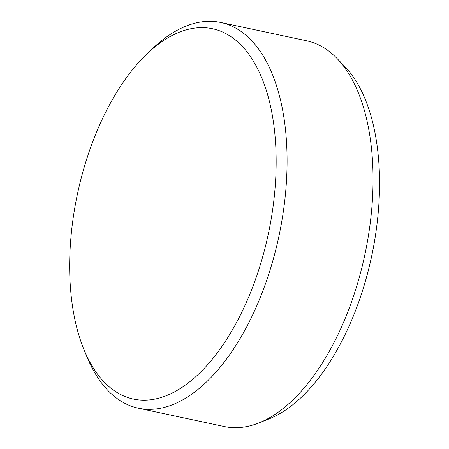<?xml version="1.0" encoding="UTF-8"?>
<svg xmlns="http://www.w3.org/2000/svg" width="449" height="449" viewBox="0 0 449 449"><rect width="100%" height="100%" fill="white"/><g stroke="black" fill="none" stroke-linecap="round" stroke-linejoin="round"><path stroke-width="0.67" d="M336.862 58.314L344.579 66.278A190.685 98.208 102.1 0 1 378.299 211.748A190.685 98.208 102.1 0 1 359.497 299.786A190.685 98.208 102.1 0 1 269.293 418.788L258.994 422.902A197.218 101.575 -77.9 0 0 364.824 254.897A197.218 101.575 -77.9 0 0 336.862 58.314A197.218 101.575 -77.9 0 0 306.684 40.808L220.717 22.45A197.218 101.575 102.1 0 1 283.061 213.382A197.218 101.575 102.1 0 1 163.026 407.726A197.218 101.575 102.1 0 1 138.326 408.192A197.218 101.575 102.1 0 1 86.91 356.742L83.997 349.676A189.332 97.512 -77.9 0 0 157.071 398.617A189.332 97.512 -77.9 0 0 274.923 189.843A189.332 97.512 -77.9 0 0 188.743 29.196A189.332 97.512 -77.9 0 0 147.221 53.667A189.332 97.512 -77.9 0 0 83.997 349.676M138.326 408.192L224.298 426.55A197.218 101.575 -77.9 0 0 248.993 426.09A197.218 101.575 -77.9 0 0 258.994 422.902M147.221 53.667L152.761 48.402A197.218 101.575 102.1 0 1 196.017 22.91A197.218 101.575 102.1 0 1 220.717 22.45M378.299 211.748C375.69 241.876 369.426 271.218 359.497 299.786"/></g></svg>
